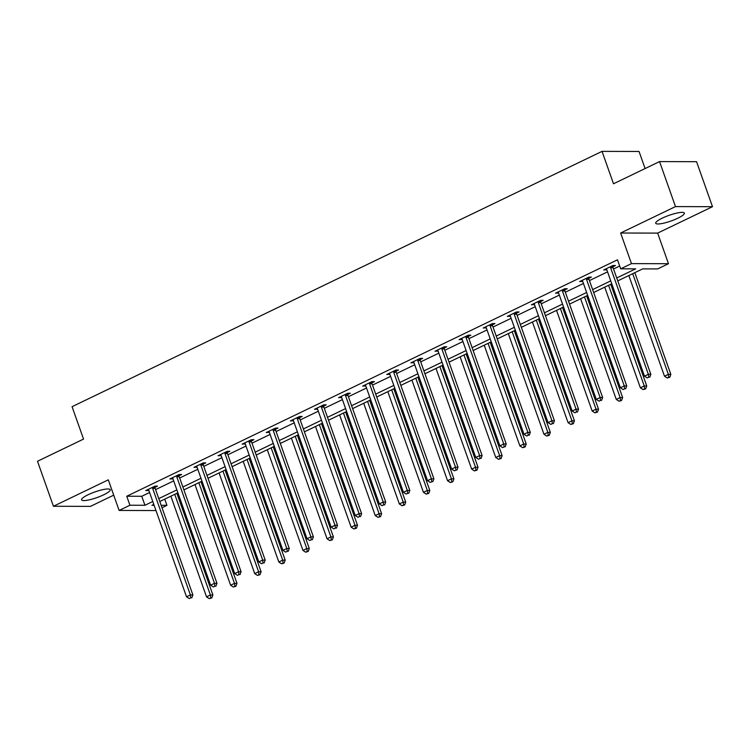 <?xml version="1.0" encoding="UTF-8"?>
<svg xmlns="http://www.w3.org/2000/svg" width="750" height="750" viewBox="0 0 750 750"><rect width="100%" height="100%" fill="white"/><g stroke="black" fill="none" stroke-linecap="round" stroke-linejoin="round"><path stroke-width="1.12" d="M103.697 494.803A15.197 3 160.5 0 0 110.213 489.713A15.197 3 160.5 0 0 88.087 494.756A15.197 3 160.5 0 0 81.572 499.856A15.197 3 160.5 0 0 103.697 494.803M677.85 218.194A15.197 3 160.5 0 0 684.366 213.103A15.197 3 160.5 0 0 662.241 218.156A15.197 3 160.5 0 0 655.725 223.247A15.197 3 160.5 0 0 677.85 218.194M164.747 499.125L166.95 505.331L162 507.722M645.094 168.553L639.047 151.472L602.034 151.369L72.066 406.688L83.541 439.088L37.5 461.269L53.438 506.269L90.45 506.372L113.709 495.159M602.034 151.369L613.509 183.769L659.55 161.588L696.562 161.691L712.5 206.691L675.487 206.588L620.634 233.016L631.472 263.616L668.484 263.709L657.666 268.922L642.666 268.884L617.756 280.884M620.634 233.016L657.647 233.109L712.5 206.691M657.647 233.109L668.484 263.709M659.55 161.588L675.487 206.588M616.734 277.978L635.662 268.866L620.662 268.819L617.475 259.819L126.75 496.238L141.759 496.275L149.588 492.506M155.588 489.609L173.691 480.891M179.691 478.003L197.794 469.275M203.794 466.388L221.897 457.669M227.897 454.781L246 446.053M252 443.166L270.103 434.438M276.103 431.55L294.206 422.831M300.206 419.944L318.309 411.216M324.309 408.328L342.413 399.609M348.412 396.713L366.516 387.994M372.516 385.106L390.619 376.378M396.619 373.491L414.722 364.772M420.722 361.875L438.825 353.156M444.825 350.269L462.928 341.541M468.928 338.653L487.031 329.934M493.031 327.047L511.134 318.319M517.134 315.431L535.237 306.713M541.238 303.816L559.341 295.097M565.341 292.209L583.444 283.481M589.444 280.594L607.547 271.875M613.547 268.978L619.669 266.034M612.984 266.709L615.478 265.509L612.984 265.5L603.713 269.962L606.778 269.7M588.881 278.325L591.375 277.116L588.881 277.116L579.609 281.578L582.675 281.306M564.778 289.931L567.272 288.731L564.778 288.722L555.506 293.194L558.572 292.922M540.675 301.547L543.169 300.347L540.675 300.338L531.403 304.8L534.469 304.537M516.562 313.163L519.066 311.953L516.572 311.944L507.3 316.416L510.366 316.144M492.459 324.769L494.963 323.569L492.459 323.559L483.197 328.022L486.262 327.759M468.356 336.384L470.859 335.175L468.356 335.175L459.094 339.637L462.159 339.375M444.253 348L446.756 346.791L444.253 346.781L434.991 351.253L438.056 350.981M420.15 359.606L422.653 358.406L420.15 358.397L410.887 362.859L413.953 362.597M396.047 371.222L398.55 370.012L396.047 370.012L386.784 374.475L389.85 374.203M371.944 382.828L374.447 381.628L371.944 381.619L362.672 386.091L365.747 385.819M347.841 394.444L350.344 393.244L347.841 393.234L338.569 397.697L341.644 397.434M323.738 406.059L326.241 404.85L323.738 404.841L314.466 409.312L317.541 409.041M299.634 417.666L302.137 416.466L299.634 416.456L290.363 420.928L293.438 420.656M275.531 429.281L278.034 428.072L275.531 428.072L266.259 432.534L269.334 432.272M251.428 440.897L253.931 439.688L251.428 439.678L242.156 444.15L245.231 443.878M227.325 452.503L229.828 451.303L227.325 451.294L218.053 455.756L221.128 455.494M203.222 464.119L205.725 462.909L203.222 462.909L193.95 467.372L197.025 467.1M179.119 475.734L181.622 474.525L179.119 474.516L169.847 478.988L172.922 478.716M155.016 487.341L157.519 486.141L155.016 486.131L145.744 490.594L148.819 490.331M155.972 510.544L119.119 510.441L108.291 479.841L53.438 506.269M119.119 510.441L129.938 505.237L144.947 505.275L152.775 501.506M126.75 496.238L129.938 505.237M620.662 268.819L631.472 263.616M153.797 504.403L151.941 505.294L154.116 505.303M161.147 505.322L166.95 505.331M611.766 283.772L593.653 292.491M587.663 295.378L569.55 304.106M563.559 306.994L545.447 315.712M539.456 318.609L521.344 327.328M515.353 330.216L497.241 338.944M491.25 341.831L473.137 350.55M467.147 353.447L449.034 362.166M443.044 365.053L424.931 373.781M418.941 376.669L400.828 385.387M394.838 388.275L376.725 397.003M370.734 399.891L352.622 408.619M346.631 411.506L328.519 420.225M322.519 423.113L304.416 431.841M298.416 434.728L280.312 443.447M274.312 446.344L256.209 455.062M250.209 457.95L232.106 466.678M226.106 469.566L208.003 478.284M202.003 481.172L183.9 489.9M177.9 492.787L159.797 501.516M158.766 498.609L176.878 489.891M182.878 487.003L200.981 478.275M206.981 475.387L225.084 466.669M231.084 463.781L249.188 455.053M255.188 452.166L273.291 443.438M279.291 440.55L297.394 431.831M303.394 428.944L321.497 420.216M327.497 417.328L345.6 408.609M351.6 405.712L369.703 396.994M375.703 394.106L393.806 385.378M399.806 382.491L417.909 373.772M423.909 370.884L442.013 362.156M448.012 359.269L466.116 350.541M472.116 347.653L490.219 338.934M496.219 336.047L514.322 327.319M520.322 324.431L538.425 315.712M544.425 312.816L562.528 304.097M568.528 301.209L586.631 292.481M592.631 289.594L610.734 280.875M141.759 496.275L144.947 505.275M605.841 268.941L606.216 269.972M581.737 280.547L582.103 281.588M557.634 292.162L558 293.194M533.531 303.778L533.897 304.809M509.428 315.384L509.794 316.425M485.325 327L485.691 328.031M461.222 338.606L461.588 339.647M437.119 350.222L437.484 351.253M413.016 361.837L413.381 362.869M388.912 373.444L389.278 374.484M364.809 385.059L365.175 386.091M340.706 396.675L341.072 397.706M316.603 408.281L316.969 409.322M292.5 419.897L292.866 420.928M268.397 431.503L268.762 432.544M244.294 443.119L244.659 444.15M220.191 454.734L220.556 455.766M196.088 466.341L196.453 467.381M171.984 477.956L172.35 478.988M147.881 489.572L148.247 490.603M610.481 266.7L610.481 267.009A1.95 1.669 -89.8 0 0 610.613 267.741L648.347 374.297L644.484 376.163L606.75 269.597A1.95 1.669 -89.8 0 0 606.394 268.978L606.216 268.762M612.975 265.5L612.984 267.019A1.95 1.669 -89.8 0 0 613.106 267.741L650.841 374.306L648.347 374.297L648.769 377.203L647.222 377.944L648.769 377.203M649.763 377.203L650.841 374.306M644.484 376.163L647.222 377.944M628.837 275.541L664.491 376.219L668.353 374.353L670.847 374.363L634.837 272.653M668.775 377.259L667.228 378L669.769 377.259L668.775 377.259L668.353 374.353L632.7 273.684M667.228 378L664.491 376.219M670.847 374.363L669.769 377.259M586.378 278.316L586.378 278.625A1.95 1.669 -89.8 0 0 586.509 279.347L624.244 385.912L620.381 387.778L582.647 281.212A1.95 1.669 -89.8 0 0 582.291 280.594L582.112 280.369M588.872 277.116L588.881 278.634A1.95 1.669 -89.8 0 0 589.003 279.356L626.737 385.922L624.244 385.912L624.656 388.809L623.119 389.559L624.656 388.809M625.659 388.819L626.737 385.922M620.381 387.778L623.119 389.559M562.275 289.931L562.275 290.241A1.95 1.669 -89.8 0 0 562.406 290.963L600.141 397.528L596.278 399.384L558.534 292.819A1.95 1.669 -89.8 0 0 558.188 292.209L558 291.984M564.769 288.731L564.778 290.241A1.95 1.669 -89.8 0 0 564.9 290.972L602.634 397.528L600.141 397.528L600.553 400.425L599.016 401.166L600.553 400.425M601.556 400.425L602.634 397.528M596.278 399.384L599.016 401.166M604.734 287.156L640.388 387.825L644.25 385.969L646.744 385.978L610.734 284.269M644.663 388.866L643.125 389.616L645.666 388.866L644.663 388.866L644.25 385.969L608.597 285.3M643.125 389.616L640.388 387.825M646.744 385.978L645.666 388.866M580.631 298.772L616.284 399.441L620.147 397.575L622.641 397.584L586.631 295.875M620.559 400.481L619.022 401.222L621.562 400.481L620.559 400.481L620.147 397.575L584.494 296.906M619.022 401.222L616.284 399.441M622.641 397.584L621.562 400.481M538.172 301.537L538.172 301.847A1.95 1.669 -89.8 0 0 538.294 302.578L576.038 409.134L572.175 411L534.431 304.434A1.95 1.669 -89.8 0 0 534.084 303.816L533.897 303.6M540.666 300.338L540.675 301.856A1.95 1.669 -89.8 0 0 540.797 302.578L578.531 409.144L576.038 409.134L576.45 412.041L574.913 412.781L576.45 412.041M577.453 412.041L578.531 409.144M572.175 411L574.913 412.781M514.069 313.153L514.069 313.463A1.95 1.669 -89.8 0 0 514.191 314.184L551.934 420.75L548.072 422.606L510.328 316.05A1.95 1.669 -89.8 0 0 509.981 315.431L509.794 315.206M516.562 311.953L516.572 313.472A1.95 1.669 -89.8 0 0 516.694 314.194L554.428 420.759L551.934 420.75L552.347 423.647L550.809 424.397L552.347 423.647M553.35 423.656L554.428 420.759M548.072 422.606L550.809 424.397M489.966 324.769L489.966 325.069A1.95 1.669 -89.8 0 0 490.087 325.8L527.831 432.366L523.969 434.222L486.225 327.656A1.95 1.669 -89.8 0 0 485.878 327.037L485.691 326.822M492.459 323.569L492.469 325.078A1.95 1.669 -89.8 0 0 492.591 325.809L530.325 432.366L527.831 432.366L528.244 435.262L526.706 436.003L528.244 435.262M529.247 435.262L530.325 432.366M523.969 434.222L526.706 436.003M556.528 310.378L592.181 411.056L596.044 409.191L598.538 409.2L562.528 307.491M596.456 412.087L594.919 412.838L597.459 412.097L596.456 412.087L596.044 409.191L560.391 308.522M594.919 412.838L592.181 411.056M598.538 409.2L597.459 412.097M532.425 321.994L568.078 422.662L571.941 420.806L574.434 420.806L538.425 319.106M572.353 423.703L570.816 424.444L573.356 423.703L572.353 423.703L571.941 420.806L536.287 320.128M570.816 424.444L568.078 422.662M574.434 420.806L573.356 423.703M508.322 333.609L543.975 434.278L547.837 432.413L550.331 432.422L514.322 330.712M548.25 435.319L546.712 436.059L549.253 435.319L548.25 435.319L547.837 432.413L512.184 331.744M546.712 436.059L543.975 434.278M550.331 432.422L549.253 435.319M465.863 336.375L465.863 336.684A1.95 1.669 -89.8 0 0 465.984 337.416L503.728 443.972L499.866 445.837L462.122 339.272A1.95 1.669 -89.8 0 0 461.775 338.653L461.588 338.438M468.347 335.175L468.366 336.694A1.95 1.669 -89.8 0 0 468.488 337.416L506.222 443.981L503.728 443.972L504.141 446.878L502.603 447.619L504.141 446.878M505.144 446.878L506.222 443.981M499.866 445.837L502.603 447.619M484.219 345.216L519.872 445.884L523.734 444.028L526.228 444.037L490.219 342.328M524.147 446.925L522.609 447.675L525.15 446.934L524.147 446.925L523.734 444.028L488.081 343.359M522.609 447.675L519.872 445.884M526.228 444.037L525.15 446.934M441.759 347.991L441.759 348.3A1.95 1.669 -89.8 0 0 441.881 349.022L479.625 455.587L475.753 457.444L438.019 350.887A1.95 1.669 -89.8 0 0 437.672 350.269L437.484 350.044M444.244 346.791L444.262 348.3A1.95 1.669 -89.8 0 0 444.384 349.031L482.119 455.597L479.625 455.587L480.037 458.484L478.5 459.234L480.037 458.484M481.041 458.484L482.119 455.597M475.753 457.444L478.5 459.234M460.116 356.831L495.759 457.5L499.631 455.644L502.125 455.644L466.116 353.944M500.044 458.541L498.506 459.281L501.047 458.541L500.044 458.541L499.631 455.644L463.978 354.966M498.506 459.281L495.759 457.5M502.125 455.644L501.047 458.541M417.656 359.597L417.656 359.906A1.95 1.669 -89.8 0 0 417.778 360.637L455.512 467.194L451.65 469.059L413.916 362.494A1.95 1.669 -89.8 0 0 413.569 361.875L413.381 361.659M420.141 358.397L420.159 359.916A1.95 1.669 -89.8 0 0 420.281 360.637L458.016 467.203L455.512 467.194L455.934 470.1L454.387 470.841L455.934 470.1M456.938 470.1L458.016 467.203M451.65 469.059L454.387 470.841M436.012 368.438L471.656 469.116L475.519 467.25L478.022 467.259L442.013 365.55M475.941 470.156L474.394 470.897L476.944 470.156L475.941 470.156L475.519 467.25L439.875 366.581M474.394 470.897L471.656 469.116M478.022 467.259L476.944 470.156M393.553 371.212L393.553 371.522A1.95 1.669 -89.8 0 0 393.675 372.244L431.409 478.809L427.547 480.675L389.812 374.109A1.95 1.669 -89.8 0 0 389.466 373.491L389.278 373.266M396.038 370.012L396.056 371.531A1.95 1.669 -89.8 0 0 396.178 372.253L433.912 478.819L431.409 478.809L431.831 481.706L430.284 482.456L431.831 481.706M432.834 481.716L433.912 478.819M427.547 480.675L430.284 482.456M411.909 380.053L447.553 480.722L451.416 478.866L453.919 478.875L417.9 377.166M451.837 481.762L450.291 482.512L452.841 481.772L451.837 481.762L451.416 478.866L415.772 378.197M450.291 482.512L447.553 480.722M453.919 478.875L452.841 481.772M369.45 382.828L369.45 383.137A1.95 1.669 -89.8 0 0 369.572 383.859L407.306 490.425L403.444 492.281L365.709 385.725A1.95 1.669 -89.8 0 0 365.363 385.106L365.175 384.881M371.934 381.628L371.953 383.137A1.95 1.669 -89.8 0 0 372.075 383.869L409.809 490.425L407.306 490.425L407.728 493.322L406.181 494.062L407.728 493.322M408.731 493.322L409.809 490.425M403.444 492.281L406.181 494.062M387.806 391.669L423.45 492.337L427.312 490.472L429.816 490.481L393.797 388.772M427.734 493.378L426.188 494.119L428.738 493.378L427.734 493.378L427.312 490.472L391.669 389.803M426.188 494.119L423.45 492.337M429.816 490.481L428.738 493.378M345.347 394.434L345.347 394.744A1.95 1.669 -89.8 0 0 345.469 395.475L383.203 502.031L379.341 503.897L341.606 397.331A1.95 1.669 -89.8 0 0 341.259 396.713L341.072 396.497M347.831 393.234L347.85 394.753A1.95 1.669 -89.8 0 0 347.972 395.475L385.706 502.041L383.203 502.031L383.625 504.938L382.078 505.678L383.625 504.938M384.628 504.938L385.706 502.041M379.341 503.897L382.078 505.678M363.703 403.275L399.347 503.953L403.209 502.087L405.712 502.097L369.694 400.387M403.631 504.984L402.084 505.734L404.634 504.994L403.631 504.984L403.209 502.087L367.566 401.419M402.084 505.734L399.347 503.953M405.712 502.097L404.634 504.994M321.244 406.05L321.244 406.359A1.95 1.669 -89.8 0 0 321.366 407.081L359.1 513.647L355.238 515.503L317.503 408.947A1.95 1.669 -89.8 0 0 317.156 408.328L316.969 408.103M323.728 404.85L323.747 406.369A1.95 1.669 -89.8 0 0 323.869 407.091L361.603 513.656L359.1 513.647L359.522 516.544L357.975 517.294L359.522 516.544M360.525 516.553L361.603 513.656M355.238 515.503L357.975 517.294M339.6 414.891L375.244 515.559L379.106 513.703L381.609 513.703L345.591 412.003M379.528 516.6L377.981 517.35L380.531 516.6L379.528 516.6L379.106 513.703L343.463 413.025M377.981 517.35L375.244 515.559M381.609 513.703L380.531 516.6M297.131 417.666L297.141 417.966A1.95 1.669 -89.8 0 0 297.262 418.697L334.997 525.262L331.134 527.119L293.4 420.553A1.95 1.669 -89.8 0 0 293.053 419.934L292.866 419.719M299.625 416.466L299.634 417.975A1.95 1.669 -89.8 0 0 299.766 418.706L337.5 525.262L334.997 525.262L335.419 528.159L333.872 528.9L335.419 528.159M336.422 528.159L337.5 525.262M331.134 527.119L333.872 528.9M315.497 426.506L351.141 527.175L355.003 525.309L357.506 525.319L321.488 423.609M355.425 528.216L353.878 528.956L356.428 528.216L355.425 528.216L355.003 525.309L319.359 424.641M353.878 528.956L351.141 527.175M357.506 525.319L356.428 528.216M273.028 429.272L273.038 429.581A1.95 1.669 -89.8 0 0 273.159 430.312L310.894 536.869L307.031 538.734L269.297 432.169A1.95 1.669 -89.8 0 0 268.95 431.55L268.762 431.334M275.522 428.072L275.531 429.591A1.95 1.669 -89.8 0 0 275.663 430.312L313.397 536.878L310.894 536.869L311.316 539.775L309.769 540.516L311.316 539.775M312.319 539.775L313.397 536.878M307.031 538.734L309.769 540.516M291.394 438.113L327.037 538.781L330.9 536.925L333.403 536.934L297.384 435.225M331.322 539.822L329.775 540.572L332.325 539.831L331.322 539.822L330.9 536.925L295.256 436.256M329.775 540.572L327.037 538.781M333.403 536.934L332.325 539.831M248.925 440.887L248.934 441.197A1.95 1.669 -89.8 0 0 249.056 441.919L286.791 548.484L282.928 550.341L245.194 443.784A1.95 1.669 -89.8 0 0 244.847 443.166L244.659 442.941M251.419 439.688L251.428 441.197A1.95 1.669 -89.8 0 0 251.559 441.928L289.294 548.494L286.791 548.484L287.213 551.381L285.666 552.131L287.213 551.381M288.216 551.381L289.294 548.494M282.928 550.341L285.666 552.131M267.291 449.728L302.934 550.397L306.797 548.541L309.3 548.541L273.281 446.841M307.219 551.438L305.672 552.178L308.222 551.438L307.219 551.438L306.797 548.541L271.153 447.863M305.672 552.178L302.934 550.397M309.3 548.541L308.222 551.438M224.822 452.503L224.831 452.803A1.95 1.669 -89.8 0 0 224.953 453.534L262.688 560.091L258.825 561.956L221.091 455.391A1.95 1.669 -89.8 0 0 220.744 454.772L220.556 454.556M227.316 451.294L227.325 452.812A1.95 1.669 -89.8 0 0 227.456 453.544L265.191 560.1L262.688 560.091L263.109 562.997L261.562 563.738L263.109 562.997M264.113 562.997L265.191 560.1M258.825 561.956L261.562 563.738M243.187 461.334L278.831 562.013L282.694 560.147L285.197 560.156L249.178 458.447M283.116 563.053L281.569 563.794L284.119 563.053L283.116 563.053L282.694 560.147L247.05 459.478M281.569 563.794L278.831 562.013M285.197 560.156L284.119 563.053M200.719 464.109L200.728 464.419A1.95 1.669 -89.8 0 0 200.85 465.141L238.584 571.706L234.722 573.572L196.988 467.006A1.95 1.669 -89.8 0 0 196.641 466.388L196.453 466.172M203.212 462.909L203.222 464.428A1.95 1.669 -89.8 0 0 203.353 465.15L241.088 571.716L238.584 571.706L239.006 574.603L237.459 575.353L239.006 574.603M240.009 574.612L241.088 571.716M234.722 573.572L237.459 575.353M219.084 472.95L254.728 573.619L258.591 571.763L261.094 571.772L225.075 470.062M259.012 574.659L257.466 575.409L260.016 574.669L259.012 574.659L258.591 571.763L222.947 471.094M257.466 575.409L254.728 573.619M261.094 571.772L260.016 574.669M176.616 475.725L176.625 476.034A1.95 1.669 -89.8 0 0 176.747 476.756L214.481 583.322L210.619 585.178L172.884 478.622A1.95 1.669 -89.8 0 0 172.537 478.003L172.35 477.778M179.109 474.525L179.119 476.034A1.95 1.669 -89.8 0 0 179.25 476.766L216.984 583.322L214.481 583.322L214.903 586.219L213.356 586.959L214.903 586.219M215.906 586.219L216.984 583.322M210.619 585.178L213.356 586.959M194.981 484.566L230.625 585.234L234.488 583.378L236.991 583.378L200.972 481.678M234.909 586.275L233.362 587.016L235.912 586.275L234.909 586.275L234.488 583.378L198.844 482.7M233.362 587.016L230.625 585.234M236.991 583.378L235.912 586.275M152.513 487.331L152.522 487.641A1.95 1.669 -89.8 0 0 152.644 488.372L190.378 594.928L186.516 596.794L148.781 490.228A1.95 1.669 -89.8 0 0 148.434 489.609L148.247 489.394M155.006 486.131L155.016 487.65A1.95 1.669 -89.8 0 0 155.147 488.372L192.881 594.938L190.378 594.928L190.8 597.834L189.253 598.575L190.8 597.834M191.803 597.834L192.881 594.938M186.516 596.794L189.253 598.575M170.878 496.172L206.522 596.85L210.384 594.984L212.888 594.994L176.869 493.284M210.806 597.891L209.259 598.631L211.809 597.891L210.806 597.891L210.384 594.984L174.741 494.316M209.259 598.631L206.522 596.85M212.888 594.994L211.809 597.891M610.481 267.009L612.984 267.019M610.613 267.741L613.106 267.741M586.378 278.625L588.881 278.634M586.509 279.347L589.003 279.356M562.275 290.241L564.778 290.241M562.406 290.963L564.9 290.972M538.172 301.847L540.675 301.856M538.294 302.578L540.797 302.578M514.069 313.463L516.572 313.472M514.191 314.184L516.694 314.194M489.966 325.069L492.469 325.078M490.087 325.8L492.591 325.809M465.863 336.684L468.366 336.694M465.984 337.416L468.488 337.416M441.759 348.3L444.262 348.3M441.881 349.022L444.384 349.031M417.656 359.906L420.159 359.916M417.778 360.637L420.281 360.637M393.553 371.522L396.056 371.531M393.675 372.244L396.178 372.253M369.45 383.137L371.953 383.137M369.572 383.859L372.075 383.869M345.347 394.744L347.85 394.753M345.469 395.475L347.972 395.475M321.244 406.359L323.747 406.369M321.366 407.081L323.869 407.091M297.141 417.966L299.634 417.975M297.262 418.697L299.766 418.706M273.038 429.581L275.531 429.591M273.159 430.312L275.663 430.312M248.934 441.197L251.428 441.197M249.056 441.919L251.559 441.928M224.831 452.803L227.325 452.812M224.953 453.534L227.456 453.544M200.728 464.419L203.222 464.428M200.85 465.141L203.353 465.15M176.625 476.034L179.119 476.034M176.747 476.756L179.25 476.766M152.522 487.641L155.016 487.65M152.644 488.372L155.147 488.372"/></g></svg>
